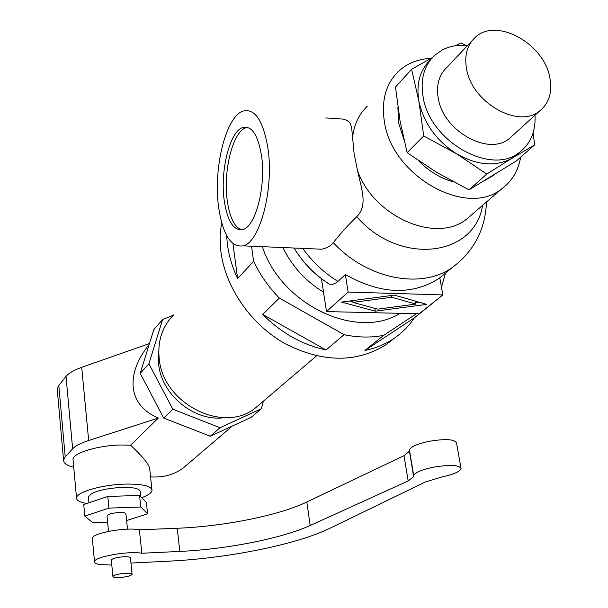 <?xml version="1.0" encoding="UTF-8"?>
<svg xmlns="http://www.w3.org/2000/svg" width="608" height="608" viewBox="0 0 608 608"><rect width="100%" height="100%" fill="white"/><g stroke="black" fill="none" stroke-linecap="round" stroke-linejoin="round"><path stroke-width="0.91" d="M323.509 280.189L329.384 284.187L333.017 284.24L336.764 282.431L345.367 274.558C380.426 294.31 411.601 295.64 438.9 278.532L439.804 277.902L442.86 294.918L348.133 292.076L326.488 311.585L419.208 313.789L442.86 294.918M519.764 152.114L512.362 158.072L534.645 144.879L533.072 133M534.645 144.879L516.481 160.846L469.042 189.863L436.977 172.55L407.117 152.684L400.056 120.878L395.481 87.073L411.593 69.312L418.859 101.057C416.092 83.684 419.946 69.966 430.411 59.903M466.534 68.78C464.231 55.412 467.119 44.954 475.198 37.407C495.999 17.062 543.803 43.176 549.769 77.36C552.558 91.899 549.214 103.071 539.744 110.892C518.67 129.185 471.755 102.646 466.534 68.78M325.812 117.922L343.33 119.122L347.267 120.513L350.428 123.5L351.667 127.885L354.137 153.847L357.61 170.924C361.342 188.586 368.19 205.398 356.752 216.676C346.872 226.419 339.059 235.083 333.328 242.668C330.471 246.141 326.572 248.322 321.632 249.212L308.872 248.664M535.002 115.208C535.838 131.176 530.738 143.496 519.703 152.16C491.31 176.259 429.438 141.474 423.062 96.626C420.257 79.169 424.118 65.39 434.636 55.313L442.145 50.031C449.631 46.14 458.105 44.627 467.56 45.494M512.894 135.326L509.466 138.442C488.665 156.507 443.05 131.047 438.231 98.04C436.096 84.998 439.006 74.754 446.971 67.298L471.99 40.804M520.668 157.16C518.343 170.628 512.035 181.184 501.744 188.837C466.602 218.029 391.552 175.993 384.362 121.38C381.208 100.381 385.928 83.699 398.521 71.334C407.261 63.316 418.091 58.984 431.004 58.345M403.796 139.255L398.46 122.558L397.89 107.168M224.246 200.701C219.898 171.19 229.733 131.146 242.888 127.505C251.735 125.582 257.921 134.847 261.448 155.314C266.281 185.767 255.634 226.799 242.835 229.558C233.654 231.032 227.46 221.418 224.246 200.701M241.619 229.854C234.521 227.255 229.748 217.596 227.301 200.876C222.931 171.388 232.803 131.381 246.004 127.748L247.562 127.384M218.667 207.518C213.013 168.735 225.842 116.037 243.299 111.036C254.919 108.406 263.089 120.574 267.816 147.546C274.307 187.963 260.072 242.387 243.23 245.845C231.032 247.699 222.847 234.924 218.667 207.518M456.692 153.877L486.727 174.063L512.362 158.072C496.151 167.033 477.599 165.634 456.692 153.877C436.24 140.661 423.632 123.059 418.859 101.057L423.723 135.972L456.692 153.877M352.936 302.396L377.75 309.13L415.842 304.084L391.78 297.266L352.936 302.396L352.655 300.618M391.78 297.266L391.484 295.496M415.842 304.084L415.332 301.12M341.536 302.092L394.311 295.116L426.732 304.38L375.318 311.182L341.536 302.092M349.395 301.051L352.876 301.994M375.318 311.182L374.847 308.34M415.576 302.548L418.828 302.123M326.488 311.585L321.533 279.118M348.133 292.076L345.367 274.558M494.456 174.671L484.888 180.5M453.439 181.876C440.526 178.349 428.921 171.327 418.631 160.793M465.918 45.364L461.138 42.94L455.217 45.782M432.334 57.616L411.593 69.312M486.727 174.063L469.042 189.863M423.723 135.972L407.117 152.684M251.522 246.202L253.604 261.341C260.042 274.824 268.622 287.067 279.346 298.072L344.075 334.681C357.861 337.577 371.055 337.797 383.656 335.35L416.48 313.728M432.569 303.134L434.021 301.978M441.484 287.242L445.504 273.114M262.344 246.666C281.116 305.003 357.094 340.457 400.094 313.34M433.785 302.328L414.36 317.832C408.865 326.116 401.964 333.062 393.634 338.671C385.115 344.364 375.539 348.293 364.914 350.459L383.656 335.35M414.36 317.832L364.914 350.459M344.075 334.681L326.055 349.995C302.374 344.812 281.253 332.956 262.702 314.42L279.346 298.072M326.055 349.995L262.702 314.42M253.604 261.341L237.606 278.54C232.332 267.3 228.927 255.892 227.384 244.31L226.602 235.486M237.606 278.54L232.963 243.641M221.517 222.171L220.073 236.679L220.902 251.735C225.614 288.078 251.233 324.809 285.426 343.847C322.711 362.611 356.136 362.984 385.685 344.979L394.372 338.177M173.614 314.982C162.397 326.329 157.571 340.685 159.152 358.059C162.366 403.431 223.273 434.317 255.337 408.029L260.779 403.393M224.633 417.628C194.91 422.226 161.287 395.018 158.635 363.896L158.779 350.9M173.402 315.187L162.572 319.588L148.899 363.82L172.854 409.237L220.043 427.743L261.379 408.705L263.386 401.166M261.379 408.705L251.15 417.339L210.277 436.232L163.742 418.091L140.19 373.335L153.786 329.635L162.572 319.588M140.19 373.335L148.899 363.82M163.742 418.091L172.854 409.237M210.277 436.232L220.043 427.743M149.196 344.386C137.324 359.313 131.989 373.662 133.213 387.433C134.915 401.44 143.298 411.639 158.354 418.038L130.606 445.223C141.991 455.894 148.322 463.478 149.598 467.985L151.924 489.478M188.199 463.782L183.266 467.993C173.827 474.802 162.929 477.759 150.556 476.862M149.454 343.566L81.7 367.323C73.94 370.09 68.712 373.122 66.014 376.428L58.809 385.48L57.228 389.204L57.327 390.359M158.354 418.038L88.669 440.488C80.758 443.072 75.415 445.839 72.641 448.795L65.216 456.889L63.566 460.18C63.544 463.22 66.933 465.576 73.735 467.24M73.089 460.226L73.013 459.397C72.55 453.021 98.739 445.155 121.646 445.003L130.606 445.223M151.134 476.908L150.579 477.022M141.71 497.671C148.2 495.254 151.635 492.837 152.023 490.405C151.483 486.035 142.698 483.922 125.651 484.082C102.57 484.515 76.122 492.108 76.54 497.975C76.54 500.521 79.99 502.352 86.898 503.47M140.843 496.782L140.304 491.682C139.893 488.665 133.828 487.213 122.094 487.342C102.843 488.657 91.618 491.834 88.418 496.88L88.472 497.428M126.624 520.562L147.592 513.798L146.384 502.451L139.544 495.452L107.798 496.44L83.737 504.534L84.808 516.093L92.75 522.682L107.608 522.112M147.592 513.798L140.76 507.011L108.946 508.106L107.798 496.44M140.76 507.011L139.544 495.452M108.946 508.106L84.808 516.093M127.498 529.173L125.947 513.95C125.788 512.901 123.561 512.422 119.267 512.506C112.282 513.008 108.194 514.14 107 515.896L107.023 516.093M460.902 467.704L456.585 443.278C455.156 439.158 445.816 438.535 428.549 441.408C417.126 443.946 410.757 446.796 409.442 449.958L409.427 451.166L404.024 455.681L306.85 501.995C278.935 515.447 223.843 526.452 177.224 528.261L139.384 529.811C125.993 526.916 91.58 533.201 92.317 538.369L92.363 538.863M111.804 565.037L100.252 564.627C96.368 564.034 94.453 563.076 94.521 561.746C93.807 556.89 128.402 550.65 141.831 553.25L179.839 551.426C226.647 549.29 282.044 538.407 310.179 525.494L408.188 480.966L413.66 476.657L413.691 475.517C415.044 472.53 421.466 469.786 432.964 467.286C450.33 464.413 459.709 464.915 461.1 468.783C459.595 471.823 453.12 474.574 441.682 477.022L425.372 481.984L329.658 528.39C296.795 544.472 228.068 558.281 169.761 561.108L130.956 563.069M141.831 553.25L139.384 529.811M132.088 574.188L130.431 557.939C130.279 557.004 128.037 556.609 123.713 556.761C116.66 557.331 112.526 558.418 111.31 560.006L111.332 560.181M125.377 573.283C118.302 573.876 114.152 574.94 112.921 576.468C113.096 577.364 115.353 577.722 119.7 577.547C126.73 576.946 130.864 575.89 132.103 574.362C131.959 573.466 129.709 573.108 125.377 573.283M323.661 280.356C314.389 273.676 306.379 265.696 299.63 256.409M482.562 205.39C474.787 256.857 399.426 266.22 356.752 216.676M459.283 261.98L452.686 267.216C421.891 289.72 367.361 279.475 333.328 242.668M472.431 214.13L466.61 219.146C436.255 243.74 374.239 217.238 357.61 170.924M337.926 281.458C324.087 272.84 312.368 261.82 302.769 248.398M58.809 385.48L65.216 456.889M72.641 448.795L66.014 376.428M81.7 367.323L88.669 440.488M177.224 528.261L179.839 551.426M310.179 525.494L306.85 501.995M404.024 455.681L408.188 480.966M413.676 476.056L409.435 450.528M352.389 139.278C353.537 125.666 358.53 114.623 367.361 106.149M323.517 292.121C305.558 281.17 292.022 266.312 282.91 247.547M438.9 278.532L452.686 267.216C474.126 250.998 485.389 229.262 486.468 202.016M471.983 214.51L501.744 188.837M246.004 127.748L242.888 127.505M393.634 338.671L385.685 344.979M183.266 467.993L232.34 426.033M57.228 389.204L63.566 460.18M88.973 502.77L88.418 496.88M108.513 531.354L107 515.896M413.66 476.657L409.427 451.166M112.921 576.468L111.31 560.006M94.521 561.746L92.317 538.369M321.632 249.212L243.23 245.845M509.466 138.442L539.744 110.892M316.494 355.885L255.337 408.029M515.09 156.241L519.703 152.16M413.691 475.517L409.442 449.958M76.54 497.975L73.013 459.397M492.7 176.062L493.84 175.051M329.384 284.187C314.815 274.839 303.035 262.785 294.021 248.026"/></g></svg>
